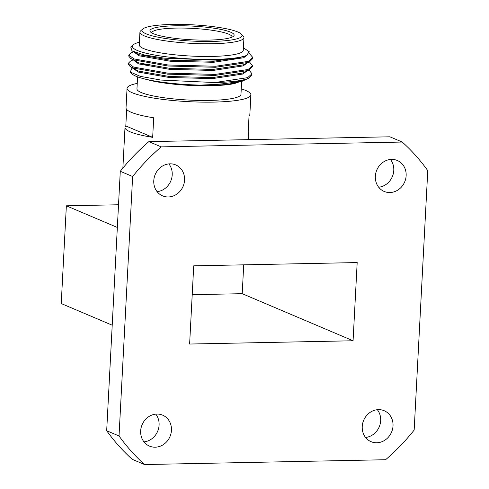 <?xml version="1.0" encoding="UTF-8"?>
<svg xmlns="http://www.w3.org/2000/svg" width="489" height="489" viewBox="0 0 489 489"><rect width="100%" height="100%" fill="white"/><g stroke="black" fill="none" stroke-linecap="round" stroke-linejoin="round"><path stroke-width="0.73" d="M153.778 180.71A16.815 15.153 113 0 0 162.599 195.875A16.815 15.153 113 0 0 184.561 180.093A16.815 15.153 113 0 0 175.74 164.921A16.815 15.153 113 0 0 153.778 180.71M168.882 163.901A16.815 15.153 -67 0 1 172.207 174.848A16.815 15.153 -67 0 1 157.103 191.651M375.35 176.272A16.815 15.153 113 0 0 384.171 191.443A16.815 15.153 113 0 0 406.139 175.661A16.815 15.153 113 0 0 397.312 160.49A16.815 15.153 113 0 0 375.35 176.272M390.46 159.469A16.815 15.153 -67 0 1 393.779 170.41A16.815 15.153 -67 0 1 378.675 187.22M362.239 426.506A16.815 15.153 113 0 0 371.059 441.677A16.815 15.153 113 0 0 393.022 425.895A16.815 15.153 113 0 0 384.201 410.723A16.815 15.153 113 0 0 362.239 426.506M377.343 409.703A16.815 15.153 -67 0 1 380.668 420.644A16.815 15.153 -67 0 1 365.564 437.453M140.661 430.937A16.815 15.153 113 0 0 149.487 446.109A16.815 15.153 113 0 0 171.45 430.326A16.815 15.153 113 0 0 162.629 415.155A16.815 15.153 113 0 0 140.661 430.937M155.771 414.134A16.815 15.153 -67 0 1 159.096 425.082A16.815 15.153 -67 0 1 143.986 441.885M192.208 294.69L242.208 293.687L243.718 264.836M193.723 265.833L189.622 344.036L353.076 340.766L357.178 262.569L193.723 265.833M242.208 293.687L353.076 340.766M119.035 435.98A208.131 187.544 -67 0 0 144.555 464.55L132.201 459.305A208.131 187.544 -67 0 1 106.681 430.736L119.035 435.98L132.635 176.523A208.131 187.544 -67 0 1 161.205 146.871L402.245 142.048L389.892 136.804L148.852 141.627L161.205 146.871M132.635 176.523L120.282 171.278L106.681 430.736M120.282 171.278A208.131 187.544 -67 0 1 148.852 141.627M144.555 464.55L385.595 459.727A208.131 187.544 -67 0 0 414.165 430.075L427.765 170.618A208.131 187.544 113 0 0 402.245 142.048M118.527 204.763L66.357 205.808L61.235 303.553L112.213 325.197M66.357 205.808L117.336 227.452M139.927 32.17L139.261 44.878A52.078 8.46 3 0 0 212.061 56.431A52.078 8.46 3 0 0 243.277 50.33L243.944 37.622A52.078 8.46 -177 0 1 212.727 43.723A52.078 8.46 -177 0 1 139.927 32.17A52.078 8.46 -177 0 1 140.71 30.813L142.764 29.016A50.098 8.136 3 0 0 161.101 37.763A50.098 8.136 3 0 0 212.037 41.431A50.098 8.136 3 0 0 241.456 34.187A50.098 8.136 3 0 0 172.042 24.45A50.098 8.136 3 0 0 142.764 29.016M245.869 55.691L243.718 56.724L213.583 61.278L170.251 60.202L139.078 54.737L131.981 50.832L143.803 54.854L164.237 58.148L214.897 60.123C229.579 59.536 239.897 58.057 245.869 55.691A58.857 9.56 -177 0 1 214.671 59.365A58.857 9.56 -177 0 1 154.83 55.061A58.857 9.56 -177 0 1 133.289 44.78A58.857 9.56 -177 0 1 139.402 42.219M234.121 83.711L230.496 84.267A52.078 8.46 -177 0 1 210.521 85.752A52.078 8.46 -177 0 1 148.43 79.97L143.149 78.576A58.857 9.56 3 0 0 200.459 85.098L212.923 85.202L226.707 84.585L234.121 83.711L246.132 79.407M132.623 68.044L131.865 68.411L130.251 72.03L131.773 73.674A58.857 9.56 3 0 0 143.149 78.576M208.87 40.086A42.158 6.846 -177 0 1 150.453 31.889A42.158 6.846 -177 0 1 175.209 25.795A42.158 6.846 -177 0 1 218.076 28.882A42.158 6.846 -177 0 1 233.51 36.241A42.158 6.846 -177 0 1 208.87 40.086M232.043 37.121A40.177 6.528 3 0 0 232.055 36.999A40.177 6.528 3 0 0 175.899 28.087A40.177 6.528 3 0 0 151.816 32.794A40.177 6.528 3 0 0 151.816 32.916M241.456 34.187L243.308 36.192A52.078 8.46 -177 0 1 243.944 37.622M249.182 53.319L252.837 57.5L248.528 61.357L215.594 66.253L168.161 65L133.98 58.918L128.796 55.086L130.875 53.001L133.479 51.755M128.796 55.086L128.741 56.101L130.587 58.38L133.87 59.915L167.959 66.003L215.398 67.28L248.418 62.396L249.366 61.975L252.782 58.515L252.837 57.5M249.488 61.92L252.41 65.648L248.1 69.499L215.166 74.401L167.733 73.142L133.552 67.066L128.369 63.228L130.447 61.149L133.051 59.902M128.369 63.228L128.314 64.248L130.16 66.528L133.442 68.057L167.538 74.151L214.971 75.422L247.99 70.544L248.938 70.123L252.355 66.663L252.41 65.648M137.586 76.859L136.957 88.864A52.078 8.46 3 0 0 209.757 100.416A52.078 8.46 3 0 0 240.973 94.316L241.615 82.06M137.244 83.405A61.999 10.073 3 0 0 127.048 88.344A61.999 10.073 3 0 0 213.711 102.097A61.999 10.073 3 0 0 250.881 94.835L249.855 114.383A61.999 10.073 -177 0 1 249.042 115.887L248.021 135.435A61.999 10.073 3 0 0 248.834 133.931A61.999 10.073 3 0 0 248.18 132.354M250.881 94.835A61.999 10.073 3 0 0 241.26 88.857M130.251 72.03L140.355 76.363L160.808 80.055L214.738 82.549A61.999 10.073 3 0 0 247.599 78.674C240.447 81.565 229.127 83.521 213.638 84.536L200.459 85.098M131.981 50.832L130.746 47.005L133.289 44.78M247.446 54.915L243.675 57.739L213.546 62.292L170.215 61.223L139.029 55.758L134.316 52.274M246.994 63.112L243.247 65.881L213.125 70.44L169.793 69.371L138.601 63.9L133.888 60.416M246.572 71.26L242.819 74.028L212.697 78.582L169.365 77.519L138.179 72.048L133.466 68.564M144.463 64.585L150.178 64.004M249.366 61.975L243.296 64.866L213.155 69.42L169.824 68.35L138.65 62.879L130.587 58.38M248.938 70.123L242.868 73.014L212.727 77.568L169.396 76.498L138.222 71.027L130.16 66.528M247.599 78.674L242.44 81.162L226.707 84.585M249.06 70.061L251.982 73.79L247.678 77.647L214.738 82.549M248.51 78.271L251.927 74.811L251.982 73.79M246.633 55.349L249.243 51.736L243.412 47.794M126.675 109.475L125.814 125.942A61.999 10.073 3 0 0 125.001 127.44A61.999 10.073 3 0 0 152.672 137.342L153.693 117.794A61.999 10.073 -177 0 1 126.028 107.892L127.048 88.344M125.814 125.942L152.672 137.342M248.834 133.931L248.534 139.634M125.001 127.44L122.873 168.094"/></g></svg>
